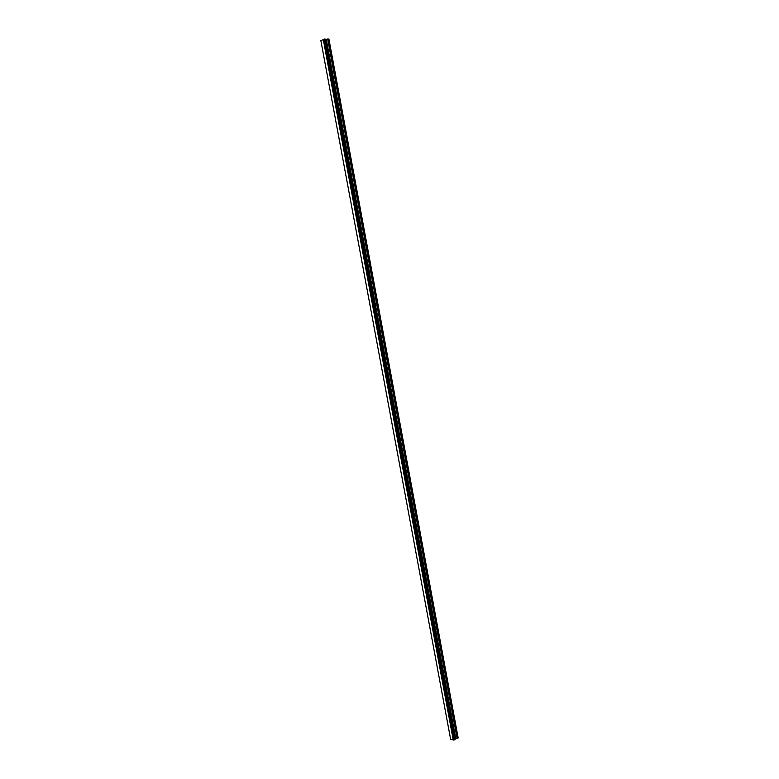 <?xml version="1.0" encoding="UTF-8"?>
<svg xmlns="http://www.w3.org/2000/svg" width="779" height="779" viewBox="0 0 779 779"><rect width="100%" height="100%" fill="white"/><g stroke="black" fill="none" stroke-linecap="round" stroke-linejoin="round"><path stroke-width="1.17" d="M454.936 739.222L458.14 737.83L328.933 39.038L325.242 39.242M325.515 39.281L455.15 738.989M325.125 39.077L454.975 739.475L325.125 39.067M453.329 740.04L454.936 739.661L325.116 39.008L320.86 40.615L450.593 739.125L453.329 740.04L323.373 39.281M323.256 39.31L453.242 740.05L323.275 39.301M450.593 739.086L320.86 40.605M325.203 39.116L454.946 739.524M458.12 738.005L328.855 38.95M455.043 739.125L325.388 39.262M457.361 738.404L327.969 38.96M457.078 738.492L327.647 38.999M455.783 738.648L326.284 39.301M455.666 738.677L326.158 39.32M455.199 738.93L325.603 39.32M454.878 739.729L325.038 38.989M454.654 739.846L324.775 38.989M454.469 739.884L324.57 39.028M454.42 739.875L324.522 39.047M454.254 739.904L324.356 39.077M454.206 739.923L324.298 39.086M454.04 739.943L324.122 39.125M454.975 739.475L325.213 39.096M454.936 739.661L325.116 39.008"/></g></svg>
